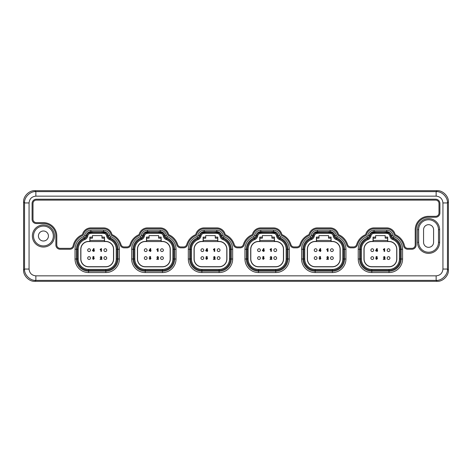 <?xml version="1.0" encoding="UTF-8"?>
<svg xmlns="http://www.w3.org/2000/svg" width="472" height="472" viewBox="0 0 472 472"><rect width="100%" height="100%" fill="white"/><g stroke="black" fill="none" stroke-linecap="round" stroke-linejoin="round"><path stroke-width="0.71" d="M220.017 258.09A1.392 1.392 0 0 1 218.624 259.482A1.392 1.392 0 0 1 217.232 258.09A1.392 1.392 0 0 1 218.624 256.697A1.392 1.392 0 0 1 220.017 258.09M90.471 250.16A1.392 1.392 0 0 1 89.078 251.552A1.392 1.392 0 0 1 87.68 250.16A1.392 1.392 0 0 1 89.078 248.768A1.392 1.392 0 0 1 90.471 250.16M317.031 250.16A1.392 1.392 0 0 1 315.638 251.552A1.392 1.392 0 0 1 314.24 250.16A1.392 1.392 0 0 1 315.638 248.768A1.392 1.392 0 0 1 317.031 250.16M315.638 248.768A1.392 1.392 0 0 1 317.031 250.16A1.392 1.392 0 0 1 315.638 251.552A1.392 1.392 0 0 1 314.24 250.16A1.392 1.392 0 0 1 315.638 248.768M333.297 250.16A1.392 1.392 0 0 1 331.904 251.552A1.392 1.392 0 0 1 330.512 250.16A1.392 1.392 0 0 1 331.904 248.768A1.392 1.392 0 0 1 333.297 250.16M106.737 258.09A1.392 1.392 0 0 1 105.344 259.482A1.392 1.392 0 0 1 103.952 258.09A1.392 1.392 0 0 1 105.344 256.697A1.392 1.392 0 0 1 106.737 258.09M105.344 256.697A1.392 1.392 0 0 1 106.737 258.09A1.392 1.392 0 0 1 105.344 259.482A1.392 1.392 0 0 1 103.952 258.09A1.392 1.392 0 0 1 105.344 256.697M373.671 258.09A1.392 1.392 0 0 1 372.278 259.482A1.392 1.392 0 0 1 370.88 258.09A1.392 1.392 0 0 1 372.278 256.697A1.392 1.392 0 0 1 373.671 258.09M372.278 256.697A1.392 1.392 0 0 1 373.671 258.09A1.392 1.392 0 0 1 372.278 259.482A1.392 1.392 0 0 1 370.88 258.09A1.392 1.392 0 0 1 372.278 256.697A1.392 1.392 0 0 0 370.88 258.09A1.392 1.392 0 0 0 372.278 259.482M276.657 258.09A1.392 1.392 0 0 1 275.264 259.482A1.392 1.392 0 0 1 273.872 258.09A1.392 1.392 0 0 1 275.264 256.697A1.392 1.392 0 0 1 276.657 258.09M147.111 258.09A1.392 1.392 0 0 1 145.718 259.482A1.392 1.392 0 0 1 144.32 258.09A1.392 1.392 0 0 1 145.718 256.697A1.392 1.392 0 0 1 147.111 258.09M145.718 256.697A1.392 1.392 0 0 1 147.111 258.09A1.392 1.392 0 0 1 145.718 259.482A1.392 1.392 0 0 1 144.32 258.09A1.392 1.392 0 0 1 145.718 256.697A1.392 1.392 0 0 0 144.32 258.09A1.392 1.392 0 0 0 145.718 259.482M373.671 250.16A1.392 1.392 0 0 1 372.278 251.552A1.392 1.392 0 0 1 370.88 250.16A1.392 1.392 0 0 1 372.278 248.768A1.392 1.392 0 0 1 373.671 250.16M372.278 248.768A1.392 1.392 0 0 1 373.671 250.16A1.392 1.392 0 0 1 372.278 251.552A1.392 1.392 0 0 1 370.88 250.16A1.392 1.392 0 0 1 372.278 248.768A1.392 1.392 0 0 0 370.88 250.16A1.392 1.392 0 0 0 372.278 251.552M389.937 250.16A1.392 1.392 0 0 1 388.544 251.552A1.392 1.392 0 0 1 387.152 250.16A1.392 1.392 0 0 1 388.544 248.768A1.392 1.392 0 0 1 389.937 250.16M388.544 248.768A1.392 1.392 0 0 1 389.937 250.16A1.392 1.392 0 0 1 388.544 251.552A1.392 1.392 0 0 1 387.152 250.16A1.392 1.392 0 0 1 388.544 248.768A1.392 1.392 0 0 0 387.152 250.16A1.392 1.392 0 0 0 388.544 251.552M147.111 250.16A1.392 1.392 0 0 1 145.718 251.552A1.392 1.392 0 0 1 144.32 250.16A1.392 1.392 0 0 1 145.718 248.768A1.392 1.392 0 0 1 147.111 250.16M163.377 250.16A1.392 1.392 0 0 1 161.984 251.552A1.392 1.392 0 0 1 160.592 250.16A1.392 1.392 0 0 1 161.984 248.768A1.392 1.392 0 0 1 163.377 250.16M333.297 258.09A1.392 1.392 0 0 1 331.904 259.482A1.392 1.392 0 0 1 330.512 258.09A1.392 1.392 0 0 1 331.904 256.697A1.392 1.392 0 0 1 333.297 258.09M331.904 256.697A1.392 1.392 0 0 1 333.297 258.09A1.392 1.392 0 0 1 331.904 259.482A1.392 1.392 0 0 1 330.512 258.09A1.392 1.392 0 0 1 331.904 256.697A1.392 1.392 0 0 0 330.512 258.09A1.392 1.392 0 0 0 331.904 259.482M203.751 258.09A1.392 1.392 0 0 1 202.358 259.482A1.392 1.392 0 0 1 200.96 258.09A1.392 1.392 0 0 1 202.358 256.697A1.392 1.392 0 0 1 203.751 258.09M428.576 253.364A11.045 11.045 0 0 0 439.621 242.319L439.621 229.681A11.045 11.045 0 0 0 428.576 218.636A11.045 11.045 0 0 0 417.531 229.681L417.531 242.319A11.045 11.045 0 0 0 428.576 253.364M417.531 242.319L418.664 242.319A9.912 9.912 0 0 0 428.576 252.231A9.912 9.912 0 0 0 438.488 242.319L438.488 229.681A9.912 9.912 0 0 0 428.576 219.769A9.912 9.912 0 0 0 418.664 229.681L417.531 229.681M428.576 247.328A5.009 5.009 0 0 0 433.585 242.319L433.585 229.681A5.009 5.009 0 0 0 428.576 224.672A5.009 5.009 0 0 0 423.567 229.681L423.567 242.319A5.009 5.009 0 0 0 428.576 247.328M43.424 224.955A11.045 11.045 0 0 0 32.379 236A11.045 11.045 0 0 0 43.424 247.045A11.045 11.045 0 0 0 54.469 236A11.045 11.045 0 0 0 43.424 224.955M43.424 226.088A9.912 9.912 0 0 0 33.512 236A9.912 9.912 0 0 0 43.424 245.912A9.912 9.912 0 0 0 53.336 236A9.912 9.912 0 0 0 43.424 226.088M43.424 230.991A5.009 5.009 0 0 0 38.415 236A5.009 5.009 0 0 0 43.424 241.009A5.009 5.009 0 0 0 48.433 236A5.009 5.009 0 0 0 43.424 230.991M90.471 258.09A1.392 1.392 0 0 1 89.078 259.482A1.392 1.392 0 0 0 90.471 258.09A1.392 1.392 0 0 0 89.078 256.697A1.392 1.392 0 0 1 90.471 258.09M203.751 250.16A1.392 1.392 0 0 1 202.358 251.552A1.392 1.392 0 0 0 203.751 250.16A1.392 1.392 0 0 0 202.358 248.768A1.392 1.392 0 0 1 203.751 250.16M220.017 250.16A1.392 1.392 0 0 1 218.624 251.552A1.392 1.392 0 0 0 220.017 250.16A1.392 1.392 0 0 0 218.624 248.768A1.392 1.392 0 0 1 220.017 250.16M389.937 258.09A1.392 1.392 0 0 1 388.544 259.482A1.392 1.392 0 0 0 389.937 258.09A1.392 1.392 0 0 0 388.544 256.697A1.392 1.392 0 0 1 389.937 258.09M260.391 258.09A1.392 1.392 0 0 1 258.998 259.482A1.392 1.392 0 0 1 257.6 258.09A1.392 1.392 0 0 1 258.998 256.697A1.392 1.392 0 0 1 260.391 258.09M163.377 258.09A1.392 1.392 0 0 1 161.984 259.482A1.392 1.392 0 0 1 160.592 258.09A1.392 1.392 0 0 1 161.984 256.697A1.392 1.392 0 0 1 163.377 258.09M260.391 250.16A1.392 1.392 0 0 1 258.998 251.552A1.392 1.392 0 0 1 257.6 250.16A1.392 1.392 0 0 1 258.998 248.768A1.392 1.392 0 0 1 260.391 250.16M276.657 250.16A1.392 1.392 0 0 1 275.264 251.552A1.392 1.392 0 0 1 273.872 250.16A1.392 1.392 0 0 1 275.264 248.768A1.392 1.392 0 0 1 276.657 250.16M106.737 250.16A1.392 1.392 0 0 1 105.344 251.552A1.392 1.392 0 0 1 103.952 250.16A1.392 1.392 0 0 1 105.344 248.768A1.392 1.392 0 0 1 106.737 250.16M317.031 258.09A1.392 1.392 0 0 1 315.638 259.482A1.392 1.392 0 0 0 317.031 258.09A1.392 1.392 0 0 0 315.638 256.697A1.392 1.392 0 0 1 317.031 258.09M315.638 256.697A1.392 1.392 0 0 0 314.24 258.09A1.392 1.392 0 0 0 315.638 259.482A1.392 1.392 0 0 1 314.24 258.09A1.392 1.392 0 0 1 315.638 256.697A1.392 1.392 0 0 0 314.24 258.09A1.392 1.392 0 0 0 315.638 259.482M105.344 248.768A1.392 1.392 0 0 0 103.952 250.16A1.392 1.392 0 0 0 105.344 251.552A1.392 1.392 0 0 1 103.952 250.16A1.392 1.392 0 0 1 105.344 248.768M56.782 244.992A3.351 3.351 0 0 0 60.133 248.349L69.844 248.349A3.351 3.351 0 0 0 73.113 245.735A15.883 15.883 0 0 1 82.447 234.613A8.632 8.632 0 0 1 90.866 227.893L103.551 227.893A8.632 8.632 0 0 1 111.97 234.613A15.883 15.883 0 0 1 120.997 244.579A3.351 3.351 0 0 0 124.201 246.945L126.862 246.945A3.351 3.351 0 0 0 130.065 244.579A15.883 15.883 0 0 1 139.087 234.613A8.632 8.632 0 0 1 147.506 227.893L160.191 227.893A8.632 8.632 0 0 1 168.61 234.613A15.883 15.883 0 0 1 177.637 244.579A3.351 3.351 0 0 0 180.841 246.945L183.502 246.945A3.351 3.351 0 0 0 186.705 244.579A15.883 15.883 0 0 1 195.727 234.613A8.632 8.632 0 0 1 204.146 227.893L216.831 227.893A8.632 8.632 0 0 1 225.25 234.613A15.883 15.883 0 0 1 234.277 244.579A3.351 3.351 0 0 0 237.481 246.945L240.142 246.945A3.351 3.351 0 0 0 243.345 244.579A15.883 15.883 0 0 1 252.367 234.613A8.632 8.632 0 0 1 260.786 227.893L273.471 227.893A8.632 8.632 0 0 1 281.89 234.613A15.883 15.883 0 0 1 290.917 244.579A3.351 3.351 0 0 0 294.121 246.945L296.782 246.945A3.351 3.351 0 0 0 299.986 244.579A15.883 15.883 0 0 1 309.007 234.613A8.632 8.632 0 0 1 317.426 227.893L330.111 227.893A8.632 8.632 0 0 1 338.53 234.613A15.883 15.883 0 0 1 347.557 244.579A3.351 3.351 0 0 0 350.761 246.945L353.422 246.945A3.351 3.351 0 0 0 356.625 244.579A15.883 15.883 0 0 1 365.647 234.613A8.632 8.632 0 0 1 374.066 227.893L386.751 227.893A8.632 8.632 0 0 1 395.17 234.613A15.883 15.883 0 0 1 404.504 245.735A3.351 3.351 0 0 0 407.773 248.349L411.867 248.349A3.351 3.351 0 0 0 415.218 244.992L415.218 229.681A13.358 13.358 0 0 1 428.576 216.323L435.644 216.323A3.351 3.351 0 0 0 438.995 212.972L438.995 203.467A3.351 3.351 0 0 0 435.644 200.11L36.356 200.11A3.351 3.351 0 0 0 33.005 203.467L33.005 219.291A3.351 3.351 0 0 0 36.356 222.642L43.424 222.642A13.358 13.358 0 0 1 56.782 236L56.782 244.992M388.544 256.697A1.392 1.392 0 0 0 387.152 258.09A1.392 1.392 0 0 0 388.544 259.482A1.392 1.392 0 0 1 387.152 258.09A1.392 1.392 0 0 1 388.544 256.697A1.392 1.392 0 0 0 387.152 258.09A1.392 1.392 0 0 0 388.544 259.482M217.232 250.16A1.392 1.392 0 0 1 218.624 248.768A1.392 1.392 0 0 0 217.232 250.16A1.392 1.392 0 0 0 218.624 251.552A1.392 1.392 0 0 1 217.232 250.16M200.96 250.16A1.392 1.392 0 0 1 202.358 248.768A1.392 1.392 0 0 0 200.96 250.16A1.392 1.392 0 0 0 202.358 251.552A1.392 1.392 0 0 1 200.96 250.16M89.078 256.697A1.392 1.392 0 0 0 87.68 258.09A1.392 1.392 0 0 0 89.078 259.482A1.392 1.392 0 0 1 87.68 258.09A1.392 1.392 0 0 1 89.078 256.697A1.392 1.392 0 0 0 87.68 258.09A1.392 1.392 0 0 0 89.078 259.482M206.647 259.37L205.733 258.532L206.659 258.898L207.043 258.45L206.494 258.066L206.931 257.275L206.659 256.974L205.804 257.258L206.659 256.502L207.285 256.756L207.066 257.824L207.586 258.485L206.647 259.37M207.332 251.405L206.783 251.405L206.783 250.827L205.662 250.827L206.86 248.608L207.332 248.608L207.332 250.355L207.692 250.355L207.332 251.405M217.739 240.413L217.739 241.546L201.88 241.54A7.705 7.705 0 0 0 194.175 249.251L194.175 258.998A7.705 7.705 0 0 0 201.88 266.698L219.096 266.698A7.705 7.705 0 0 0 226.802 258.998L226.802 249.251A7.705 7.705 0 0 0 219.096 241.552L201.88 241.552A7.711 7.711 0 0 0 194.169 249.251L194.169 258.998A7.711 7.711 0 0 0 201.88 266.709L219.096 266.709A7.711 7.711 0 0 0 226.814 258.998L226.814 249.251A7.711 7.711 0 0 0 219.096 241.54L217.739 241.546L217.745 237.369L217.739 238.266L215.256 238.148L217.739 238.153L215.256 238.148L215.256 235.605L205.727 235.611L205.727 237.103L203.113 237.103L203.231 241.54L203.237 240.413L217.739 240.413L217.739 238.153L215.25 238.153L215.256 235.611L205.727 235.605L205.727 238.148L205.727 235.611L205.727 238.148L203.231 238.148L203.237 240.413M214.158 258.792L215.208 258.792L215.208 259.334L213.356 259.334L214.559 257.677L214.329 256.974L213.432 257.358L214.341 256.502L215.208 257.275L214.158 258.792M214.736 248.573L214.736 251.405L214.194 251.405L214.194 249.387L213.503 249.847L213.503 249.299L214.736 248.573M205.727 237.103L205.727 238.148L203.231 238.266L205.733 238.153L203.231 238.148L203.231 237.369M217.745 237.369L217.869 241.416L219.096 241.416A7.835 7.835 0 0 1 226.932 249.251L226.932 258.998A7.835 7.835 0 0 1 219.096 266.833L201.88 266.833A7.835 7.835 0 0 1 194.045 258.998L194.045 249.251A7.835 7.835 0 0 1 201.88 241.416L203.113 241.416L203.113 237.103M217.869 237.103L215.256 237.103M216.831 230.2A6.319 6.319 0 0 1 223.061 235.457A1.499 1.499 0 0 0 223.999 236.602A13.57 13.57 0 0 1 232.667 249.251L232.667 258.998A13.57 13.57 0 0 1 219.096 272.562L201.88 272.562A13.57 13.57 0 0 1 188.31 258.998L188.31 249.251A13.57 13.57 0 0 1 196.983 236.602A1.499 1.499 0 0 0 197.915 235.457A6.319 6.319 0 0 1 204.146 230.2L216.831 230.2L216.831 231.605L204.146 231.605L204.146 231.964L202.04 232.478L202.051 232.938L204.146 232.371L216.831 232.466A4.053 4.053 0 0 1 220.831 235.835A3.758 3.758 0 0 0 223.179 238.708A11.304 11.304 0 0 1 230.407 249.251L230.407 258.998A11.304 11.304 0 0 1 219.096 270.303L201.88 270.303A11.304 11.304 0 0 1 190.576 258.998L190.576 249.251A11.304 11.304 0 0 1 197.797 238.708A3.758 3.758 0 0 0 200.146 235.835A4.053 4.053 0 0 1 204.146 232.466L216.831 232.466A4.053 4.053 0 0 1 220.831 235.835L221.681 235.693A4.915 4.915 0 0 0 216.831 231.605L216.831 231.964L215.084 231.964L215.09 232.371L215.084 231.964L216.831 231.964L218.937 232.478L218.925 232.938L218.937 232.478L216.831 231.964L216.831 231.54M204.146 231.54L204.146 231.964L205.898 231.964L205.886 232.371L204.146 232.466A4.053 4.053 0 0 0 200.146 235.835L199.302 235.693A2.903 2.903 0 0 1 197.491 237.912A12.166 12.166 0 0 0 189.714 249.251L190.576 249.251A11.304 11.304 0 0 1 197.797 238.708L196.983 236.602M215.256 235.611L215.256 238.148L215.25 235.611M215.09 232.371L218.925 232.938L215.09 232.371L215.084 231.964M202.04 232.478L205.898 231.964L205.886 232.371L202.051 232.938L202.04 232.478L202.051 232.938M206.14 250.355L206.783 250.355L206.783 249.411L206.14 250.355M263.287 259.37L262.373 258.532L263.299 258.898L263.683 258.45L263.134 258.066L263.571 257.275L263.299 256.974L262.444 257.258L263.299 256.502L263.925 256.756L263.706 257.824L264.226 258.485L263.287 259.37M263.972 251.405L263.423 251.405L263.423 250.827L262.302 250.827L263.5 248.608L263.972 248.608L263.972 250.355L264.332 250.355L263.972 251.405M274.38 240.413L274.38 241.546L258.52 241.54A7.705 7.705 0 0 0 250.815 249.251L250.815 258.998A7.705 7.705 0 0 0 258.52 266.698L275.736 266.698A7.705 7.705 0 0 0 283.442 258.998L283.442 249.251A7.705 7.705 0 0 0 275.736 241.552L258.52 241.552A7.711 7.711 0 0 0 250.809 249.251L250.809 258.998A7.711 7.711 0 0 0 258.52 266.709L275.736 266.709A7.711 7.711 0 0 0 283.454 258.998L283.454 249.251A7.711 7.711 0 0 0 275.736 241.54L274.38 241.546L274.385 237.369L274.38 238.266L271.896 238.148L274.38 238.153L271.896 238.148L271.896 235.605L262.367 235.611L262.367 237.103L259.753 237.103L259.871 241.54L259.877 240.413L274.38 240.413L274.38 238.153L271.89 238.153L271.896 235.611L262.367 235.605L262.367 238.148L262.367 235.611L262.367 238.148L259.871 238.148L259.877 240.413M270.798 258.792L271.848 258.792L271.848 259.334L269.996 259.334L271.199 257.677L270.969 256.974L270.072 257.358L270.981 256.502L271.848 257.275L270.798 258.792M271.376 248.573L271.376 251.405L270.834 251.405L270.834 249.387L270.143 249.847L270.143 249.299L271.376 248.573M262.367 237.103L262.367 238.148L259.871 238.266L262.373 238.153L259.871 238.148L259.871 237.369M274.385 237.369L274.509 241.416L275.736 241.416A7.835 7.835 0 0 1 283.572 249.251L283.572 258.998A7.835 7.835 0 0 1 275.736 266.833L258.52 266.833A7.835 7.835 0 0 1 250.685 258.998L250.685 249.251A7.835 7.835 0 0 1 258.52 241.416L259.753 241.416L259.753 237.103M274.509 237.103L271.896 237.103M273.471 230.2A6.319 6.319 0 0 1 279.701 235.457A1.499 1.499 0 0 0 280.639 236.602A13.57 13.57 0 0 1 289.306 249.251L289.306 258.998A13.57 13.57 0 0 1 275.736 272.562L258.52 272.562A13.57 13.57 0 0 1 244.95 258.998L244.95 249.251A13.57 13.57 0 0 1 253.623 236.602A1.499 1.499 0 0 0 254.555 235.457A6.319 6.319 0 0 1 260.786 230.2L273.471 230.2L273.471 231.605L260.786 231.605L260.786 231.964L258.68 232.478L258.691 232.938L260.786 232.371L273.471 232.466A4.053 4.053 0 0 1 277.471 235.835A3.758 3.758 0 0 0 279.819 238.708A11.304 11.304 0 0 1 287.047 249.251L287.047 258.998A11.304 11.304 0 0 1 275.736 270.303L258.52 270.303A11.304 11.304 0 0 1 247.216 258.998L247.216 249.251A11.304 11.304 0 0 1 254.438 238.708A3.758 3.758 0 0 0 256.786 235.835A4.053 4.053 0 0 1 260.786 232.466L273.471 232.466A4.053 4.053 0 0 1 277.471 235.835L278.321 235.693A4.915 4.915 0 0 0 273.471 231.605L273.471 231.964L271.724 231.964L271.73 232.371L271.724 231.964L273.471 231.964L275.577 232.478L275.565 232.938L275.577 232.478L273.471 231.964L273.471 231.54M260.786 231.54L260.786 231.964L262.538 231.964L262.526 232.371L260.786 232.466A4.053 4.053 0 0 0 256.786 235.835L255.942 235.693A2.903 2.903 0 0 1 254.131 237.912A12.166 12.166 0 0 0 246.355 249.251L247.216 249.251A11.304 11.304 0 0 1 254.438 238.708L253.623 236.602M271.896 235.611L271.896 238.148L271.89 235.611M271.73 232.371L275.565 232.938L271.73 232.371L271.724 231.964M262.538 231.964L262.526 232.371L258.691 232.938L258.68 232.478L260.786 231.964L262.538 231.964L262.526 232.371M262.78 250.355L263.423 250.355L263.423 249.411L262.78 250.355M319.928 259.37L319.013 258.532L319.939 258.898L320.323 258.45L319.774 258.066L320.211 257.275L319.939 256.974L319.084 257.258L319.939 256.502L320.565 256.756L320.346 257.824L320.866 258.485L319.928 259.37M320.612 251.405L320.063 251.405L320.063 250.827L318.942 250.827L320.14 248.608L320.612 248.608L320.612 250.355L320.972 250.355L320.612 251.405M331.019 240.413L331.019 241.546L315.16 241.54A7.705 7.705 0 0 0 307.455 249.251L307.455 258.998A7.705 7.705 0 0 0 315.16 266.698L332.377 266.698A7.705 7.705 0 0 0 340.082 258.998L340.082 249.251A7.705 7.705 0 0 0 332.377 241.552L315.16 241.552A7.711 7.711 0 0 0 307.449 249.251L307.449 258.998A7.711 7.711 0 0 0 315.16 266.709L332.377 266.709A7.711 7.711 0 0 0 340.094 258.998L340.094 249.251A7.711 7.711 0 0 0 332.377 241.54L331.019 241.546L331.025 237.369L331.019 238.266L328.536 238.148L331.019 238.153L328.536 238.148L328.536 235.605L319.007 235.611L319.007 237.103L316.393 237.103L316.511 241.54L316.517 240.413L331.019 240.413L331.019 238.153L328.53 238.153L328.536 235.611L319.007 235.605L319.007 238.148L319.007 235.611L319.007 238.148L316.511 238.148L316.517 240.413M327.438 258.792L328.488 258.792L328.488 259.334L326.636 259.334L327.839 257.677L327.609 256.974L326.712 257.358L327.621 256.502L328.488 257.275L327.438 258.792M328.016 248.573L328.016 251.405L327.474 251.405L327.474 249.387L326.783 249.847L326.783 249.299L328.016 248.573M319.007 237.103L319.007 238.148L316.511 238.266L319.013 238.153L316.511 238.148L316.511 237.369M331.025 237.369L331.149 241.416L332.377 241.416A7.835 7.835 0 0 1 340.212 249.251L340.212 258.998A7.835 7.835 0 0 1 332.377 266.833L315.16 266.833A7.835 7.835 0 0 1 307.325 258.998L307.325 249.251A7.835 7.835 0 0 1 315.16 241.416L316.393 241.416L316.393 237.103M331.149 237.103L328.536 237.103M330.111 230.2A6.319 6.319 0 0 1 336.341 235.457A1.499 1.499 0 0 0 337.279 236.602A13.57 13.57 0 0 1 345.947 249.251L345.947 258.998A13.57 13.57 0 0 1 332.377 272.562L315.16 272.562A13.57 13.57 0 0 1 301.59 258.998L301.59 249.251A13.57 13.57 0 0 1 310.263 236.602A1.499 1.499 0 0 0 311.196 235.457A6.319 6.319 0 0 1 317.426 230.2L330.111 230.2L330.111 231.605L317.426 231.605L317.426 231.964L315.32 232.478L315.331 232.938L317.426 232.371L330.111 232.466A4.053 4.053 0 0 1 334.111 235.835A3.758 3.758 0 0 0 336.459 238.708A11.304 11.304 0 0 1 343.687 249.251L343.687 258.998A11.304 11.304 0 0 1 332.377 270.303L315.16 270.303A11.304 11.304 0 0 1 303.856 258.998L303.856 249.251A11.304 11.304 0 0 1 311.077 238.708A3.758 3.758 0 0 0 313.426 235.835A4.053 4.053 0 0 1 317.426 232.466L330.111 232.466A4.053 4.053 0 0 1 334.111 235.835L334.961 235.693A4.915 4.915 0 0 0 330.111 231.605L330.111 231.964L328.364 231.964L328.37 232.371L328.364 231.964L330.111 231.964L332.217 232.478L332.205 232.938L332.217 232.478L330.111 231.964L330.111 231.54M317.426 231.54L317.426 231.964L319.178 231.964L319.166 232.371L317.426 232.466A4.053 4.053 0 0 0 313.426 235.835L312.582 235.693A2.903 2.903 0 0 1 310.771 237.912A12.166 12.166 0 0 0 302.994 249.251L303.856 249.251A11.304 11.304 0 0 1 311.077 238.708L310.263 236.602M328.536 235.611L328.536 238.148L328.53 235.611M328.37 232.371L332.205 232.938L328.37 232.371L328.364 231.964M319.178 231.964L319.166 232.371L315.331 232.938L315.32 232.478L317.426 231.964L319.178 231.964L319.166 232.371M319.42 250.355L320.063 250.355L320.063 249.411L319.42 250.355M376.567 259.37L375.653 258.532L376.579 258.898L376.963 258.45L376.414 258.066L376.851 257.275L376.579 256.974L375.724 257.258L376.579 256.502L377.205 256.756L376.986 257.824L377.506 258.485L376.567 259.37M377.252 251.405L376.703 251.405L376.703 250.827L375.582 250.827L376.78 248.608L377.252 248.608L377.252 250.355L377.612 250.355L377.252 251.405M387.659 240.413L387.659 241.546L371.8 241.54A7.705 7.705 0 0 0 364.095 249.251L364.095 258.998A7.705 7.705 0 0 0 371.8 266.698L389.017 266.698A7.705 7.705 0 0 0 396.722 258.998L396.722 249.251A7.705 7.705 0 0 0 389.017 241.552L371.8 241.552A7.711 7.711 0 0 0 364.089 249.251L364.089 258.998A7.711 7.711 0 0 0 371.8 266.709L389.017 266.709A7.711 7.711 0 0 0 396.734 258.998L396.734 249.251A7.711 7.711 0 0 0 389.017 241.54L387.659 241.546L387.665 237.369L387.659 238.266L385.176 238.148L387.659 238.153L385.176 238.148L385.176 235.605L375.647 235.611L375.647 237.103L373.033 237.103L373.151 241.54L373.157 240.413L387.659 240.413L387.659 238.153L385.17 238.153L385.176 235.611L375.647 235.605L375.647 238.148L375.647 235.611L375.647 238.148L373.151 238.148L373.157 240.413M384.078 258.792L385.128 258.792L385.128 259.334L383.276 259.334L384.479 257.677L384.249 256.974L383.352 257.358L384.261 256.502L385.128 257.275L384.078 258.792M384.656 248.573L384.656 251.405L384.114 251.405L384.114 249.387L383.423 249.847L383.423 249.299L384.656 248.573M375.647 237.103L375.647 238.148L373.151 238.266L375.653 238.153L373.151 238.148L373.151 237.369M387.665 237.369L387.789 241.416L389.017 241.416A7.835 7.835 0 0 1 396.852 249.251L396.852 258.998A7.835 7.835 0 0 1 389.017 266.833L371.8 266.833A7.835 7.835 0 0 1 363.965 258.998L363.965 249.251A7.835 7.835 0 0 1 371.8 241.416L373.033 241.416L373.033 237.103M387.789 237.103L385.176 237.103M386.751 230.2A6.319 6.319 0 0 1 392.981 235.457A1.499 1.499 0 0 0 393.919 236.602A13.57 13.57 0 0 1 402.587 249.251L402.587 258.998A13.57 13.57 0 0 1 389.017 272.562L371.8 272.562A13.57 13.57 0 0 1 358.23 258.998L358.23 249.251A13.57 13.57 0 0 1 366.903 236.602A1.499 1.499 0 0 0 367.836 235.457A6.319 6.319 0 0 1 374.066 230.2L386.751 230.2L386.751 231.605L374.066 231.605L374.066 231.964L371.96 232.478L371.971 232.938L374.066 232.371L386.751 232.466A4.053 4.053 0 0 1 390.751 235.835A3.758 3.758 0 0 0 393.099 238.708A11.304 11.304 0 0 1 400.327 249.251L400.327 258.998A11.304 11.304 0 0 1 389.017 270.303L371.8 270.303A11.304 11.304 0 0 1 360.496 258.998L360.496 249.251A11.304 11.304 0 0 1 367.717 238.708A3.758 3.758 0 0 0 370.066 235.835A4.053 4.053 0 0 1 374.066 232.466L386.751 232.466A4.053 4.053 0 0 1 390.751 235.835L391.601 235.693A4.915 4.915 0 0 0 386.751 231.605L386.751 231.964L385.004 231.964L385.01 232.371L385.004 231.964L386.751 231.964L388.857 232.478L388.845 232.938L388.857 232.478L386.751 231.964L386.751 231.54M374.066 231.54L374.066 231.964L375.818 231.964L375.806 232.371L374.066 232.466A4.053 4.053 0 0 0 370.066 235.835L369.222 235.693A2.903 2.903 0 0 1 367.411 237.912A12.166 12.166 0 0 0 359.634 249.251L360.496 249.251A11.304 11.304 0 0 1 367.717 238.708L366.903 236.602M385.176 235.611L385.176 238.148L385.17 235.611M385.01 232.371L388.845 232.938L385.01 232.371L385.004 231.964M375.818 231.964L375.806 232.371L371.971 232.938L371.96 232.478L374.066 231.964L375.818 231.964L375.806 232.371M376.06 250.355L376.703 250.355L376.703 249.411L376.06 250.355M36.356 223.551L43.424 223.551A12.449 12.449 0 0 1 55.873 236L55.873 244.992A4.26 4.26 0 0 0 60.133 249.251L69.844 249.251A4.26 4.26 0 0 0 73.998 245.936A14.974 14.974 0 0 1 83.196 235.292L83.255 235.221A7.723 7.723 0 0 1 90.866 228.796L103.551 228.796A7.723 7.723 0 0 1 111.168 235.221L111.227 235.292A14.974 14.974 0 0 1 120.13 244.844A4.26 4.26 0 0 0 124.201 247.847L126.862 247.847A4.26 4.26 0 0 0 130.933 244.844A14.974 14.974 0 0 1 139.836 235.292L139.895 235.221A7.723 7.723 0 0 1 147.506 228.796L160.191 228.796A7.723 7.723 0 0 1 167.808 235.221L167.867 235.292A14.974 14.974 0 0 1 176.77 244.844A4.26 4.26 0 0 0 180.841 247.847L183.502 247.847A4.26 4.26 0 0 0 187.573 244.844A14.974 14.974 0 0 1 196.476 235.292L196.535 235.221A7.723 7.723 0 0 1 204.146 228.796L216.831 228.796A7.723 7.723 0 0 1 224.448 235.221L224.507 235.292A14.974 14.974 0 0 1 233.41 244.844A4.26 4.26 0 0 0 237.481 247.847L240.142 247.847A4.26 4.26 0 0 0 244.213 244.844A14.974 14.974 0 0 1 253.116 235.292L253.175 235.221A7.723 7.723 0 0 1 260.786 228.796L273.471 228.796A7.723 7.723 0 0 1 281.088 235.221L281.147 235.292A14.974 14.974 0 0 1 290.05 244.844A4.26 4.26 0 0 0 294.121 247.847L296.782 247.847A4.26 4.26 0 0 0 300.853 244.844A14.974 14.974 0 0 1 309.756 235.292L309.815 235.221A7.723 7.723 0 0 1 317.426 228.796L330.111 228.796A7.723 7.723 0 0 1 337.728 235.221L337.787 235.292A14.974 14.974 0 0 1 346.69 244.844A4.26 4.26 0 0 0 350.761 247.847L353.422 247.847A4.26 4.26 0 0 0 357.493 244.844A14.974 14.974 0 0 1 366.396 235.292L366.455 235.221A7.723 7.723 0 0 1 374.066 228.796L386.751 228.796A7.723 7.723 0 0 1 394.368 235.221L394.427 235.292A14.974 14.974 0 0 1 403.619 245.936A4.26 4.26 0 0 0 407.773 249.251L411.867 249.251A4.26 4.26 0 0 0 416.127 244.992L416.127 229.681A12.449 12.449 0 0 1 428.576 217.232L435.644 217.232A4.26 4.26 0 0 0 439.904 212.972L439.904 203.467A4.26 4.26 0 0 0 435.644 199.208L36.356 199.208A4.26 4.26 0 0 0 32.096 203.467L32.096 219.291A4.26 4.26 0 0 0 36.356 223.551M29.063 202.942L24.532 202.942L23.6 202.01L23.6 269.99L24.532 269.058L29.063 269.058C29.494 273.152 31.76 275.418 35.854 275.849L35.854 280.38C30.255 280.881 24.031 274.657 24.532 269.058L24.532 202.942C24.031 197.343 30.255 191.119 35.854 191.62L35.854 196.151C31.76 196.582 29.494 198.848 29.063 202.942L29.063 269.058M23.6 202.01C23.093 196.405 29.317 190.181 34.922 190.688L35.854 191.62L436.146 191.62C441.745 191.119 447.969 197.343 447.468 202.942L447.468 269.058C447.969 274.657 441.745 280.881 436.146 280.38L35.854 280.38L34.922 281.312L437.078 281.312L436.146 280.38L436.146 275.849C440.24 275.418 442.506 273.152 442.937 269.058L447.468 269.058L448.4 269.99L448.4 202.01L447.468 202.942L442.937 202.942C442.506 198.848 440.24 196.582 436.146 196.151L35.854 196.151M436.146 196.151L436.146 191.62L437.078 190.688L34.922 190.688M437.078 190.688C442.683 190.181 448.907 196.405 448.4 202.01M448.4 269.99C448.907 275.595 442.683 281.819 437.078 281.312M34.922 281.312C29.317 281.819 23.093 275.595 23.6 269.99M418.664 242.319L418.664 229.681M160.191 230.2A6.319 6.319 0 0 1 166.421 235.457A1.499 1.499 0 0 0 167.359 236.602A13.57 13.57 0 0 1 176.026 249.251L176.026 258.998A13.57 13.57 0 0 1 162.457 272.562L145.24 272.562A13.57 13.57 0 0 1 131.67 258.998L131.67 249.251A13.57 13.57 0 0 1 140.343 236.602A1.499 1.499 0 0 0 141.275 235.457A6.319 6.319 0 0 1 147.506 230.2L160.191 230.2L160.191 231.605L147.506 231.605L147.506 231.964L149.258 231.964L149.246 232.371L147.506 232.466L160.191 232.466A4.053 4.053 0 0 1 164.191 235.835A3.758 3.758 0 0 0 166.539 238.708A11.304 11.304 0 0 1 173.767 249.251L173.767 258.998A11.304 11.304 0 0 1 162.457 270.303L145.24 270.303A11.304 11.304 0 0 1 133.936 258.998L133.936 249.251A11.304 11.304 0 0 1 141.157 238.708A3.758 3.758 0 0 0 143.506 235.835A4.053 4.053 0 0 1 147.506 232.466L160.191 232.466A4.053 4.053 0 0 1 164.191 235.835L165.041 235.693A4.915 4.915 0 0 0 160.191 231.605L160.191 231.964L158.445 231.964L158.45 232.371L158.445 231.964L160.191 231.964L162.297 232.478L162.285 232.938L162.297 232.478L160.191 231.964L160.191 231.54M158.45 232.371L162.285 232.938L158.45 232.371L158.445 231.964M147.506 231.54L147.506 231.964L145.4 232.478L145.411 232.938L147.506 232.466A4.053 4.053 0 0 0 143.506 235.835L142.662 235.693A2.903 2.903 0 0 1 140.851 237.912A12.166 12.166 0 0 0 133.075 249.251L133.936 249.251A11.304 11.304 0 0 1 141.157 238.708L140.343 236.602M150.007 259.37L149.093 258.532L150.019 258.898L150.403 258.45L149.854 258.066L150.291 257.275L150.019 256.974L149.164 257.258L150.019 256.502L150.645 256.756L150.426 257.824L150.946 258.485L150.007 259.37M150.692 251.405L150.143 251.405L150.143 250.827L149.022 250.827L150.22 248.608L150.692 248.608L150.692 250.355L151.052 250.355L150.692 251.405M161.1 240.413L161.1 241.546L145.24 241.54A7.705 7.705 0 0 0 137.535 249.251L137.535 258.998A7.705 7.705 0 0 0 145.24 266.698L162.457 266.698A7.705 7.705 0 0 0 170.162 258.998L170.162 249.251A7.705 7.705 0 0 0 162.457 241.552L145.24 241.552A7.711 7.711 0 0 0 137.529 249.251L137.529 258.998A7.711 7.711 0 0 0 145.24 266.709L162.457 266.709A7.711 7.711 0 0 0 170.174 258.998L170.174 249.251A7.711 7.711 0 0 0 162.457 241.54L161.1 241.546L161.105 237.369L161.1 238.266L158.616 238.148L161.1 238.153L158.616 238.148L158.616 235.605L149.087 235.611L149.087 237.103L146.473 237.103L146.591 241.54L146.597 240.413L161.1 240.413L161.1 238.153L158.61 238.153L158.616 235.611L149.087 235.605L149.087 238.148L149.087 235.611L149.087 238.148L146.591 238.148L146.597 240.413M157.518 258.792L158.568 258.792L158.568 259.334L156.716 259.334L157.919 257.677L157.689 256.974L156.792 257.358L157.701 256.502L158.568 257.275L157.518 258.792M158.096 248.573L158.096 251.405L157.554 251.405L157.554 249.387L156.863 249.847L156.863 249.299L158.096 248.573M149.087 237.103L149.087 238.148L146.591 238.266L149.093 238.153L146.591 238.148L146.591 237.369M161.105 237.369L161.229 241.416L162.457 241.416A7.835 7.835 0 0 1 170.292 249.251L170.292 258.998A7.835 7.835 0 0 1 162.457 266.833L145.24 266.833A7.835 7.835 0 0 1 137.405 258.998L137.405 249.251A7.835 7.835 0 0 1 145.24 241.416L146.473 241.416L146.473 237.103M161.229 237.103L158.616 237.103M158.616 235.611L158.616 238.148L158.61 235.611M149.258 231.964L149.246 232.371L145.411 232.938L145.4 232.478L147.506 231.964L149.258 231.964L149.246 232.371M149.5 250.355L150.143 250.355L150.143 249.411L149.5 250.355M103.551 230.2A6.319 6.319 0 0 1 109.781 235.457A1.499 1.499 0 0 0 110.719 236.602A13.57 13.57 0 0 1 119.386 249.251L119.386 258.998A13.57 13.57 0 0 1 105.816 272.562L88.6 272.562A13.57 13.57 0 0 1 75.03 258.998L75.03 249.251A13.57 13.57 0 0 1 83.703 236.602A1.499 1.499 0 0 0 84.635 235.457A6.319 6.319 0 0 1 90.866 230.2L103.551 230.2L103.551 231.605L90.866 231.605L90.866 231.964L92.618 231.964L92.606 232.371L90.866 232.466L103.551 232.466A4.053 4.053 0 0 1 107.551 235.835A3.758 3.758 0 0 0 109.899 238.708A11.304 11.304 0 0 1 117.127 249.251L117.127 258.998A11.304 11.304 0 0 1 105.816 270.303L88.6 270.303A11.304 11.304 0 0 1 77.296 258.998L77.296 249.251A11.304 11.304 0 0 1 84.517 238.708A3.758 3.758 0 0 0 86.866 235.835A4.053 4.053 0 0 1 90.866 232.466L103.551 232.466A4.053 4.053 0 0 1 107.551 235.835L108.401 235.693A4.915 4.915 0 0 0 103.551 231.605L103.551 231.964L101.805 231.964L101.81 232.371L101.805 231.964L103.551 231.964L105.657 232.478L105.645 232.938L105.657 232.478L103.551 231.964L103.551 231.54M101.81 232.371L105.645 232.938L101.81 232.371L101.805 231.964M90.866 231.54L90.866 231.964L88.76 232.478L88.771 232.938L90.866 232.466A4.053 4.053 0 0 0 86.866 235.835L86.022 235.693A2.903 2.903 0 0 1 84.211 237.912A12.166 12.166 0 0 0 76.434 249.251L77.296 249.251A11.304 11.304 0 0 1 84.517 238.708L83.703 236.602M93.367 259.37L92.453 258.532L93.379 258.898L93.763 258.45L93.214 258.066L93.651 257.275L93.379 256.974L92.524 257.258L93.379 256.502L94.005 256.756L93.786 257.824L94.306 258.485L93.367 259.37M94.052 251.405L93.503 251.405L93.503 250.827L92.382 250.827L93.58 248.608L94.052 248.608L94.052 250.355L94.412 250.355L94.052 251.405M104.46 240.413L104.46 241.546L88.6 241.54A7.705 7.705 0 0 0 80.895 249.251L80.895 258.998A7.705 7.705 0 0 0 88.6 266.698L105.816 266.698A7.705 7.705 0 0 0 113.522 258.998L113.522 249.251A7.705 7.705 0 0 0 105.816 241.552L88.6 241.552A7.711 7.711 0 0 0 80.889 249.251L80.889 258.998A7.711 7.711 0 0 0 88.6 266.709L105.816 266.709A7.711 7.711 0 0 0 113.534 258.998L113.534 249.251A7.711 7.711 0 0 0 105.816 241.54L104.46 241.546L104.465 237.369L104.46 238.266L101.976 238.148L104.46 238.153L101.976 238.148L101.976 235.605L92.447 235.611L92.447 237.103L89.833 237.103L89.951 241.54L89.957 240.413L104.46 240.413L104.46 238.153L101.97 238.153L101.976 235.611L92.447 235.605L92.447 238.148L92.447 235.611L92.447 238.148L89.951 238.148L89.957 240.413M100.878 258.792L101.928 258.792L101.928 259.334L100.076 259.334L101.279 257.677L101.049 256.974L100.152 257.358L101.061 256.502L101.928 257.275L100.878 258.792M101.456 248.573L101.456 251.405L100.914 251.405L100.914 249.387L100.223 249.847L100.223 249.299L101.456 248.573M92.447 237.103L92.447 238.148L89.951 238.266L92.453 238.153L89.951 238.148L89.951 237.369M104.465 237.369L104.589 241.416L105.816 241.416A7.835 7.835 0 0 1 113.652 249.251L113.652 258.998A7.835 7.835 0 0 1 105.816 266.833L88.6 266.833A7.835 7.835 0 0 1 80.765 258.998L80.765 249.251A7.835 7.835 0 0 1 88.6 241.416L89.833 241.416L89.833 237.103M104.589 237.103L101.976 237.103M101.976 235.611L101.976 238.148L101.97 235.611M92.618 231.964L92.606 232.371L88.771 232.938L88.76 232.478L90.866 231.964L92.618 231.964L92.606 232.371M92.86 250.355L93.503 250.355L93.503 249.411L92.86 250.355M200.96 258.09A1.392 1.392 0 0 1 202.358 256.697A1.392 1.392 0 0 0 200.96 258.09A1.392 1.392 0 0 0 202.358 259.482A1.392 1.392 0 0 1 200.96 258.09M144.32 250.16A1.392 1.392 0 0 1 145.718 248.768A1.392 1.392 0 0 0 144.32 250.16A1.392 1.392 0 0 0 145.718 251.552A1.392 1.392 0 0 1 144.32 250.16M330.512 250.16A1.392 1.392 0 0 1 331.904 248.768A1.392 1.392 0 0 0 330.512 250.16A1.392 1.392 0 0 0 331.904 251.552A1.392 1.392 0 0 1 330.512 250.16M87.68 250.16A1.392 1.392 0 0 1 89.078 248.768A1.392 1.392 0 0 0 87.68 250.16A1.392 1.392 0 0 0 89.078 251.552A1.392 1.392 0 0 1 87.68 250.16M217.232 258.09A1.392 1.392 0 0 1 218.624 256.697A1.392 1.392 0 0 0 217.232 258.09A1.392 1.392 0 0 0 218.624 259.482A1.392 1.392 0 0 1 217.232 258.09M205.898 231.964L205.886 232.371M218.925 232.938L218.937 232.478M275.565 232.938L275.577 232.478M332.205 232.938L332.217 232.478M388.845 232.938L388.857 232.478M105.645 232.938L105.657 232.478M162.285 232.938L162.297 232.478M439.621 242.319L438.488 242.319M275.264 251.552A1.392 1.392 0 0 1 273.872 250.16A1.392 1.392 0 0 1 275.264 248.768M258.998 251.552A1.392 1.392 0 0 1 257.6 250.16A1.392 1.392 0 0 1 258.998 248.768M161.984 259.482A1.392 1.392 0 0 1 160.592 258.09A1.392 1.392 0 0 1 161.984 256.697M258.998 259.482A1.392 1.392 0 0 1 257.6 258.09A1.392 1.392 0 0 1 258.998 256.697M191.479 249.251L191.479 258.998A10.402 10.402 0 0 0 201.88 269.394L219.096 269.394A10.402 10.402 0 0 0 229.498 258.998L229.498 249.251A10.402 10.402 0 0 0 222.855 239.558A4.667 4.667 0 0 1 219.94 235.988A3.151 3.151 0 0 0 216.831 233.369L204.146 233.369A3.151 3.151 0 0 0 201.042 235.988A4.667 4.667 0 0 1 198.128 239.558A10.402 10.402 0 0 0 191.479 249.251L190.576 249.251L190.576 258.998L189.714 258.998A12.166 12.166 0 0 0 201.88 271.158L201.88 270.303A11.304 11.304 0 0 1 190.576 258.998L191.479 258.998M204.146 230.2L204.146 231.605A4.915 4.915 0 0 0 199.302 235.693L197.915 235.457M216.831 232.466L216.831 233.369M201.88 272.562L201.88 271.158L219.096 271.158A12.166 12.166 0 0 0 231.262 258.998L231.262 249.251L230.407 249.251L230.407 258.998A11.304 11.304 0 0 1 219.096 270.303L201.88 270.303L201.88 269.394M232.667 249.251L231.262 249.251A12.166 12.166 0 0 0 223.492 237.912L223.179 238.708A11.304 11.304 0 0 1 230.407 249.251L229.498 249.251M232.667 258.998L229.498 258.998M219.096 272.562L219.096 269.394M188.31 249.251L189.714 249.251L189.714 258.998L188.31 258.998M198.128 239.558L197.797 238.708A3.758 3.758 0 0 0 200.146 235.835L201.042 235.988M219.94 235.988L220.831 235.835A3.758 3.758 0 0 0 223.179 238.708L222.855 239.558M223.999 236.602L223.492 237.912A2.903 2.903 0 0 1 221.681 235.693L223.061 235.457M204.146 233.369L204.146 232.466M248.119 249.251L248.119 258.998A10.402 10.402 0 0 0 258.52 269.394L275.736 269.394A10.402 10.402 0 0 0 286.138 258.998L286.138 249.251A10.402 10.402 0 0 0 279.495 239.558A4.667 4.667 0 0 1 276.58 235.988A3.151 3.151 0 0 0 273.471 233.369L260.786 233.369A3.151 3.151 0 0 0 257.683 235.988A4.667 4.667 0 0 1 254.768 239.558A10.402 10.402 0 0 0 248.119 249.251L247.216 249.251L247.216 258.998L246.355 258.998A12.166 12.166 0 0 0 258.52 271.158L258.52 270.303A11.304 11.304 0 0 1 247.216 258.998L248.119 258.998M260.786 230.2L260.786 231.605A4.915 4.915 0 0 0 255.942 235.693L254.555 235.457M273.471 232.466L273.471 233.369M258.52 272.562L258.52 271.158L275.736 271.158A12.166 12.166 0 0 0 287.902 258.998L287.902 249.251L287.047 249.251L287.047 258.998A11.304 11.304 0 0 1 275.736 270.303L258.52 270.303L258.52 269.394M289.306 249.251L287.902 249.251A12.166 12.166 0 0 0 280.132 237.912L279.819 238.708A11.304 11.304 0 0 1 287.047 249.251L286.138 249.251M289.306 258.998L286.138 258.998M275.736 272.562L275.736 269.394M244.95 249.251L246.355 249.251L246.355 258.998L244.95 258.998M254.768 239.558L254.438 238.708A3.758 3.758 0 0 0 256.786 235.835L257.683 235.988M276.58 235.988L277.471 235.835A3.758 3.758 0 0 0 279.819 238.708L279.495 239.558M280.639 236.602L280.132 237.912A2.903 2.903 0 0 1 278.321 235.693L279.701 235.457M260.786 233.369L260.786 232.466M304.759 249.251L304.759 258.998A10.402 10.402 0 0 0 315.16 269.394L332.377 269.394A10.402 10.402 0 0 0 342.778 258.998L342.778 249.251A10.402 10.402 0 0 0 336.135 239.558A4.667 4.667 0 0 1 333.22 235.988A3.151 3.151 0 0 0 330.111 233.369L317.426 233.369A3.151 3.151 0 0 0 314.322 235.988A4.667 4.667 0 0 1 311.408 239.558A10.402 10.402 0 0 0 304.759 249.251L303.856 249.251L303.856 258.998L302.994 258.998A12.166 12.166 0 0 0 315.16 271.158L315.16 270.303A11.304 11.304 0 0 1 303.856 258.998L304.759 258.998M317.426 230.2L317.426 231.605A4.915 4.915 0 0 0 312.582 235.693L311.196 235.457M330.111 232.466L330.111 233.369M315.16 272.562L315.16 271.158L332.377 271.158A12.166 12.166 0 0 0 344.542 258.998L344.542 249.251L343.687 249.251L343.687 258.998A11.304 11.304 0 0 1 332.377 270.303L315.16 270.303L315.16 269.394M345.947 249.251L344.542 249.251A12.166 12.166 0 0 0 336.772 237.912L336.459 238.708A11.304 11.304 0 0 1 343.687 249.251L342.778 249.251M345.947 258.998L342.778 258.998M332.377 272.562L332.377 269.394M301.59 249.251L302.994 249.251L302.994 258.998L301.59 258.998M311.408 239.558L311.077 238.708A3.758 3.758 0 0 0 313.426 235.835L314.322 235.988M333.22 235.988L334.111 235.835A3.758 3.758 0 0 0 336.459 238.708L336.135 239.558M337.279 236.602L336.772 237.912A2.903 2.903 0 0 1 334.961 235.693L336.341 235.457M317.426 233.369L317.426 232.466M361.399 249.251L361.399 258.998A10.402 10.402 0 0 0 371.8 269.394L389.017 269.394A10.402 10.402 0 0 0 399.418 258.998L399.418 249.251A10.402 10.402 0 0 0 392.775 239.558A4.667 4.667 0 0 1 389.86 235.988A3.151 3.151 0 0 0 386.751 233.369L374.066 233.369A3.151 3.151 0 0 0 370.962 235.988A4.667 4.667 0 0 1 368.048 239.558A10.402 10.402 0 0 0 361.399 249.251L360.496 249.251L360.496 258.998L359.634 258.998A12.166 12.166 0 0 0 371.8 271.158L371.8 270.303A11.304 11.304 0 0 1 360.496 258.998L361.399 258.998M374.066 230.2L374.066 231.605A4.915 4.915 0 0 0 369.222 235.693L367.836 235.457M386.751 232.466L386.751 233.369M371.8 272.562L371.8 271.158L389.017 271.158A12.166 12.166 0 0 0 401.182 258.998L401.182 249.251L400.327 249.251L400.327 258.998A11.304 11.304 0 0 1 389.017 270.303L371.8 270.303L371.8 269.394M402.587 249.251L401.182 249.251A12.166 12.166 0 0 0 393.412 237.912L393.099 238.708A11.304 11.304 0 0 1 400.327 249.251L399.418 249.251M402.587 258.998L399.418 258.998M389.017 272.562L389.017 269.394M358.23 249.251L359.634 249.251L359.634 258.998L358.23 258.998M368.048 239.558L367.717 238.708A3.758 3.758 0 0 0 370.066 235.835L370.962 235.988M389.86 235.988L390.751 235.835A3.758 3.758 0 0 0 393.099 238.708L392.775 239.558M393.919 236.602L393.412 237.912A2.903 2.903 0 0 1 391.601 235.693L392.981 235.457M374.066 233.369L374.066 232.466M442.937 269.058L442.937 202.942M35.854 275.849L436.146 275.849M439.621 229.681L438.488 229.681M131.67 249.251L133.075 249.251L133.075 258.998A12.166 12.166 0 0 0 145.24 271.158L162.457 271.158A12.166 12.166 0 0 0 174.622 258.998L173.767 258.998A11.304 11.304 0 0 1 162.457 270.303L145.24 270.303A11.304 11.304 0 0 1 133.936 258.998L133.936 249.251L134.839 249.251L134.839 258.998A10.402 10.402 0 0 0 145.24 269.394L162.457 269.394A10.402 10.402 0 0 0 172.858 258.998L172.858 249.251A10.402 10.402 0 0 0 166.215 239.558A4.667 4.667 0 0 1 163.3 235.988A3.151 3.151 0 0 0 160.191 233.369L147.506 233.369A3.151 3.151 0 0 0 144.403 235.988A4.667 4.667 0 0 1 141.488 239.558A10.402 10.402 0 0 0 134.839 249.251M176.026 258.998L174.622 258.998L174.622 249.251L173.767 249.251L173.767 258.998L172.858 258.998M145.24 272.562L145.24 269.394M162.457 272.562L162.457 269.394M131.67 258.998L134.839 258.998M160.191 232.466L160.191 233.369M147.506 230.2L147.506 231.605A4.915 4.915 0 0 0 142.662 235.693L141.275 235.457M176.026 249.251L174.622 249.251A12.166 12.166 0 0 0 166.852 237.912L166.539 238.708A11.304 11.304 0 0 1 173.767 249.251L172.858 249.251M141.488 239.558L141.157 238.708A3.758 3.758 0 0 0 143.506 235.835L144.403 235.988M163.3 235.988L164.191 235.835A3.758 3.758 0 0 0 166.539 238.708L166.215 239.558M167.359 236.602L166.852 237.912A2.903 2.903 0 0 1 165.041 235.693L166.421 235.457M147.506 233.369L147.506 232.466M103.551 232.466L103.551 233.369L90.866 233.369A3.151 3.151 0 0 0 87.762 235.988A4.667 4.667 0 0 1 84.848 239.558A10.402 10.402 0 0 0 78.199 249.251L78.199 258.998A10.402 10.402 0 0 0 88.6 269.394L105.816 269.394A10.402 10.402 0 0 0 116.218 258.998L116.218 249.251A10.402 10.402 0 0 0 109.575 239.558A4.667 4.667 0 0 1 106.66 235.988A3.151 3.151 0 0 0 103.551 233.369M75.03 249.251L76.434 249.251L76.434 258.998A12.166 12.166 0 0 0 88.6 271.158L105.816 271.158A12.166 12.166 0 0 0 117.982 258.998L117.127 258.998A11.304 11.304 0 0 1 105.816 270.303L88.6 270.303A11.304 11.304 0 0 1 77.296 258.998L77.296 249.251L78.199 249.251M119.386 258.998L117.982 258.998L117.982 249.251L117.127 249.251L117.127 258.998L116.218 258.998M88.6 272.562L88.6 269.394M105.816 272.562L105.816 269.394M75.03 258.998L78.199 258.998M90.866 230.2L90.866 231.605A4.915 4.915 0 0 0 86.022 235.693L84.635 235.457M119.386 249.251L117.982 249.251A12.166 12.166 0 0 0 110.212 237.912L109.899 238.708A11.304 11.304 0 0 1 117.127 249.251L116.218 249.251M84.848 239.558L84.517 238.708A3.758 3.758 0 0 0 86.866 235.835L87.762 235.988M106.66 235.988L107.551 235.835A3.758 3.758 0 0 0 109.899 238.708L109.575 239.558M110.719 236.602L110.212 237.912A2.903 2.903 0 0 1 108.401 235.693L109.781 235.457M90.866 233.369L90.866 232.466M161.984 251.552A1.392 1.392 0 0 1 160.592 250.16A1.392 1.392 0 0 1 161.984 248.768M275.264 259.482A1.392 1.392 0 0 1 273.872 258.09A1.392 1.392 0 0 1 275.264 256.697M223.516 237.847L223.179 238.708M220.831 235.835L221.746 235.681M199.231 235.681L200.146 235.835M197.797 238.708L197.461 237.847M231.333 249.251L230.407 249.251M231.333 258.998L230.407 258.998M219.096 271.229L219.096 270.303M201.88 271.229L201.88 270.303M189.644 258.998L190.576 258.998M189.644 249.251L190.576 249.251M287.973 249.251L287.047 249.251M287.973 258.998L287.047 258.998M275.736 271.229L275.736 270.303M258.52 271.229L258.52 270.303M246.284 258.998L247.216 258.998M246.284 249.251L247.216 249.251M254.438 238.708L254.101 237.847M255.871 235.681L256.786 235.835M277.471 235.835L278.386 235.681M280.156 237.847L279.819 238.708M312.511 235.681L313.426 235.835M311.077 238.708L310.741 237.847M334.111 235.835L335.026 235.681M336.796 237.847L336.459 238.708M344.613 249.251L343.687 249.251M344.613 258.998L343.687 258.998M302.924 249.251L303.856 249.251M302.924 258.998L303.856 258.998M332.377 271.229L332.377 270.303M315.16 271.229L315.16 270.303M369.151 235.681L370.066 235.835M367.717 238.708L367.381 237.847M390.751 235.835L391.666 235.681M393.436 237.847L393.099 238.708M401.253 249.251L400.327 249.251M401.253 258.998L400.327 258.998M359.564 249.251L360.496 249.251M359.564 258.998L360.496 258.998M389.017 271.229L389.017 270.303M371.8 271.229L371.8 270.303M85.951 235.681L86.866 235.835M84.517 238.708L84.181 237.847M107.551 235.835L108.466 235.681M110.236 237.847L109.899 238.708M118.053 249.251L117.127 249.251M118.053 258.998L117.127 258.998M105.816 271.229L105.816 270.303M88.6 271.229L88.6 270.303M76.364 258.998L77.296 258.998M76.364 249.251L77.296 249.251M164.191 235.835L165.106 235.681M166.876 237.847L166.539 238.708M174.693 249.251L173.767 249.251M174.693 258.998L173.767 258.998M162.457 271.229L162.457 270.303M145.24 271.229L145.24 270.303M133.004 258.998L133.936 258.998M133.004 249.251L133.936 249.251M141.157 238.708L140.821 237.847M142.591 235.681L143.506 235.835"/></g></svg>
